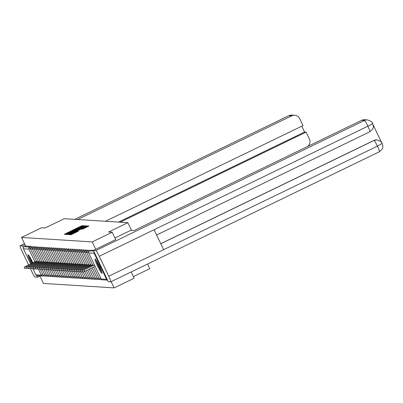 <?xml version="1.0" encoding="UTF-8"?>
<svg xmlns="http://www.w3.org/2000/svg" width="403" height="403" viewBox="0 0 403 403"><rect width="100%" height="100%" fill="white"/><g stroke="black" fill="none" stroke-linecap="round" stroke-linejoin="round"><path stroke-width="0.6" d="M82.897 226.028L83.441 225.715L82.192 225.64L81.179 226.063L64.248 234.324L66.213 234.108L78.776 227.68L82.897 226.028M95.073 258.988A7.959 0.816 -115.8 0 0 95.027 258.998A7.959 0.816 -115.8 0 0 97.657 266.307A7.959 0.816 -115.8 0 0 101.919 273.335A7.959 0.816 -115.8 0 0 101.964 273.325A7.959 0.816 -115.8 0 0 99.329 266.01A7.959 0.816 -115.8 0 0 95.073 258.988M32.834 262.786A7.959 0.816 -115.8 0 0 28.099 254.751A7.959 0.816 -115.8 0 0 28.049 254.761A7.959 0.816 -115.8 0 0 31.384 263.486M34.658 268.912A7.959 0.816 -115.8 0 0 34.945 269.098A7.959 0.816 -115.8 0 0 34.99 269.088A7.959 0.816 -115.8 0 0 35.061 268.741M82.56 229.126L88.887 226.063L87.491 225.972L86.479 226.4L69.548 234.657L70.943 234.748L71.956 234.319L78.217 231.231L77.613 231.191L71.155 234.067L73.255 232.894L83.884 227.745L86.62 226.612L81.955 229.08L82.56 229.126M21.53 237.443L41.539 227.75L45.111 227.977L64.299 218.683L127.847 222.703L108.659 231.997L112.23 232.224L92.216 241.916L21.53 237.443L25.631 246.042L24.17 246.752L29.6 247.094L31.061 246.384L25.631 246.042M84.444 226.269L85.229 225.831L83.834 225.74L82.817 226.169L65.891 234.425L67.286 234.516L68.298 234.088L84.444 226.269M85.663 225.856L87.053 225.947L86.272 226.385L70.127 234.203L68.52 234.596L76.232 230.516L67.684 234.541L84.65 226.285L85.663 225.856L85.98 226.526M133.403 276.619L149.78 268.69L147.558 264.03M131.479 230.32L127.847 222.703M35.872 274.821L41.302 275.163A1.531 1.521 -86.4 0 0 42.572 276.03A1.531 1.531 0 0 0 43.338 275.879L43.328 275.879A1.531 1.521 -86.4 0 1 42.572 276.03L37.147 275.687A1.531 1.521 -86.4 0 1 35.872 274.821L32.96 268.725M30.638 263.849L23.455 248.792A1.531 1.521 -86.4 0 1 24.17 246.752M39.852 275.854L43.464 283.425L114.15 287.898L134.164 278.206L131.182 271.96M112.23 232.224L115.747 239.599M92.216 241.916L95.738 249.286M94.131 251.976A1.531 1.521 93.6 0 0 94.146 253.265L106.558 279.294A1.531 1.521 93.6 0 0 107.546 280.11M111.173 281.652L114.15 287.898M90.877 250.177L89.431 250.878L93.733 251.15M93.567 250.339L90.892 250.172M31.061 246.384L31.58 247.155M88.569 252.066L87.552 250.762L89.023 250.051L89.542 250.822M87.134 249.941L87.673 250.701M85.265 249.825L85.804 250.585M82.958 251.714L81.94 250.409L83.411 249.699L83.935 250.465M81.089 251.593L80.071 250.288L81.542 249.578L82.066 250.349M79.22 251.477L78.202 250.172L79.673 249.462L80.197 250.228M77.784 249.351L78.323 250.112M75.482 251.24L74.464 249.936L75.935 249.225L76.454 249.991M73.608 251.124L72.59 249.815L74.061 249.104L74.585 249.875M72.177 248.994L72.716 249.754M70.308 248.878L70.847 249.638M68.001 250.767L66.984 249.462L68.455 248.752L68.978 249.517M66.571 248.641L67.105 249.402M64.263 250.53L63.236 249.23L64.717 248.515L65.236 249.281M62.828 248.404L63.367 249.165M60.959 248.288L61.498 249.044M58.652 250.177L57.634 248.868L59.105 248.157L59.629 248.928M56.783 250.056L55.765 248.752L57.236 248.041L57.76 248.807M53.886 248.641L55.367 247.926L55.886 248.691M53.478 247.815L54.017 248.575M51.176 249.704L50.153 248.394L51.629 247.689L52.148 248.455M49.302 249.583L48.279 248.283L49.755 247.568L50.279 248.339M47.871 247.457L48.41 248.218M46.002 247.341L46.541 248.102M43.695 249.23L42.678 247.926L44.149 247.215L44.673 247.981M42.265 247.104L42.799 247.865M39.957 248.994L38.93 247.694L40.411 246.979L40.93 247.744M38.522 246.868L39.061 247.628M36.215 248.757L35.197 247.452L36.668 246.742L37.192 247.507M34.346 248.641L33.328 247.331L34.799 246.621L35.323 247.392M32.477 248.52L31.459 247.215L32.93 246.505L33.454 247.271M82.706 226.36L67.276 233.826L70.696 232.476L82.706 226.36M82.64 227.69L84.746 226.516L82.011 227.65L77.477 229.906L82.64 227.69L82.817 228.063M26.351 267.864L24.83 268.469L24.17 267.088L36.477 261.265M36.381 261.068L24.17 267.088M28.225 267.98L26.699 268.589L26.044 267.209L38.345 261.386M38.25 261.184L26.044 267.209M30.094 268.101L28.568 268.705L27.913 267.325L40.214 261.502M40.119 261.305L27.913 267.325M31.963 268.217L30.437 268.826L29.782 267.446L42.083 261.623M41.988 261.421L29.782 267.446M33.832 268.338L32.311 268.942L31.651 267.562L43.952 261.738M43.862 261.542L31.651 267.562M35.701 268.453L34.179 269.063L33.52 267.683L45.821 261.854M45.73 261.658L33.52 267.683M32.215 263.083A6.891 0.705 64.2 0 1 29.283 256.167A6.891 0.705 64.2 0 1 29.268 256.101M28.895 255.557A7.909 0.811 -115.8 0 0 32.119 263.134M30.824 258.766A6.377 0.655 -115.8 0 0 32.719 262.842M101.667 271.541A6.891 0.705 64.2 0 1 98.624 266.187A6.891 0.705 64.2 0 1 96.257 260.403A6.891 0.705 64.2 0 1 96.241 260.338M95.869 259.789A7.909 0.811 -115.8 0 0 98.493 266.161A7.909 0.811 -115.8 0 0 101.863 272.171M97.798 263.003A6.377 0.655 -115.8 0 0 100.543 268.665M307.595 146.491A6.126 6.08 93.6 0 0 309.388 138.97L306.119 132.119L120.084 222.214M20.19 245.795A6.277 0.645 -115.8 0 0 20.15 245.8L24.507 243.689L20.19 245.795L22.628 245.951L25.031 244.787M20.15 245.8A6.277 0.645 -115.8 0 0 22.15 251.407L28.563 264.852M36.779 275.617L37.539 277.219L35.101 277.062A6.277 0.645 -115.8 0 1 31.666 271.36L30.462 268.831M23.409 247.583L22.628 245.951M105.405 221.287L303.006 125.585L299.736 118.734A6.126 6.08 93.6 0 0 291.621 115.873L288.825 115.696L74.797 219.348M118.537 222.113L304.572 132.018L301.787 126.174M304.572 132.018L306.119 132.119M77.593 219.524L291.621 115.873M37.539 277.219L39.947 276.055M114.981 237.997L130.91 230.284L134.149 230.491L361.662 120.301A6.126 6.08 -86.4 0 1 364.685 119.711L367.481 119.887A6.126 6.08 -86.4 0 0 364.463 120.477L361.662 120.301M108.78 276.241L163.603 249.689L154.087 229.73L99.264 256.283L108.78 276.241A6.277 0.645 -115.8 0 1 110.78 281.843A6.277 0.645 -115.8 0 1 110.739 281.848L108.301 281.692L93.39 250.424L115.737 239.584M99.264 256.283A6.277 0.645 -115.8 0 0 95.828 250.58L93.39 250.424M381.379 142.123L373.208 124.99M160.737 243.679L373.843 140.471A6.126 6.08 -86.4 0 1 376.86 139.876L373.843 140.471M154.087 229.73L367.899 126.184C371.193 124.587 372.775 123.671 372.644 123.439L373.304 125.671C372.785 127.162 374.961 127.262 369.873 131.741A6.277 0.645 -115.8 0 0 367.899 126.184A6.277 0.645 -115.8 0 0 364.463 120.477L95.828 250.58M379.379 151.75A6.277 0.645 -115.8 0 0 379.414 151.74A6.277 0.645 -115.8 0 0 377.42 146.138L382.18 143.438M37.57 268.569L36.048 269.179L35.388 267.799L47.695 261.975M47.599 261.779L35.388 267.799M39.444 268.69L37.917 269.3L37.257 267.919L49.564 262.091M49.468 261.895L37.257 267.919M41.313 268.806L39.786 269.416L39.131 268.035L51.433 262.212M51.337 262.015L39.131 268.035M43.181 268.927L41.655 269.531L41 268.156L53.302 262.328M53.206 262.131L41 268.156M45.05 269.043L43.529 269.652L42.869 268.272L55.171 262.449M55.08 262.252L42.869 268.272M46.919 269.164L45.398 269.768L44.738 268.393L57.04 262.565M56.949 262.368L44.738 268.393M48.788 269.28L47.267 269.889L46.607 268.509L58.914 262.685M58.818 262.489L46.607 268.509M50.657 269.4L49.136 270.005L48.476 268.63L60.782 262.801M60.687 262.605L48.476 268.63M52.531 269.516L51.005 270.126L50.35 268.746L62.651 262.922M62.556 262.726L50.35 268.746M54.4 269.637L52.874 270.242L52.219 268.861L64.52 263.038M64.425 262.842L52.219 268.861M56.269 269.753L54.748 270.363L54.088 268.982L66.389 263.159M66.299 262.963L54.088 268.982M58.138 269.874L56.616 270.478L55.957 269.098L68.258 263.275M68.167 263.078L55.957 269.098M60.007 269.99L58.485 270.599L57.825 269.219L70.132 263.396M70.036 263.199L57.825 269.219M61.876 270.111L60.354 270.715L59.694 269.335L72.001 263.512M71.905 263.315L59.694 269.335M63.75 270.227L62.223 270.836L61.568 269.456L73.87 263.633M73.774 263.431L61.568 269.456M65.618 270.348L64.092 270.952L63.437 269.572L75.739 263.748M75.643 263.552L63.437 269.572M67.487 270.463L65.961 271.073L65.306 269.693L77.608 263.869M77.512 263.668L65.306 269.693M69.356 270.584L67.835 271.189L67.175 269.809L79.477 263.985M79.386 263.789L67.175 269.809M71.225 270.7L69.704 271.31L69.044 269.929L81.346 264.106M81.255 263.905L69.044 269.929M73.094 270.821L71.573 271.426L70.913 270.045L83.219 264.222M83.124 264.025L70.913 270.045M74.968 270.937L73.442 271.546L72.782 270.166L85.088 264.343M84.993 264.141L72.782 270.166M76.837 271.053L75.311 271.662L74.656 270.282L86.957 264.459M86.862 264.262L74.656 270.282M78.706 271.174L77.18 271.783L76.525 270.403L88.826 264.575M88.731 264.378L76.525 270.403M80.575 271.29L79.053 271.899L78.394 270.519L90.695 264.695M90.604 264.499L78.394 270.519M82.444 271.41L80.922 272.015L80.262 270.64L92.564 264.811M92.473 264.615L80.262 270.64M84.061 269.96L84.716 271.335L82.791 272.136L82.131 270.756L94.438 264.932M94.342 264.736L82.131 270.756M84.716 271.335L95.093 266.312M42.804 274.534L41.302 275.163L38.426 269.139M34.915 261.779L28.885 249.135L23.455 248.792M30.608 248.404L28.885 249.135A1.531 1.521 -86.4 0 1 29.6 247.094L30.623 248.873M94.146 253.265L88.715 252.923L101.133 278.947L106.558 279.294M90.882 250.172L89.431 250.878A1.531 1.521 93.6 0 0 88.715 252.923L101.118 278.941A1.531 1.521 93.6 0 0 102.402 279.813L107.561 280.14M43.338 275.879L43.247 275.435M31.459 247.215A1.531 1.531 0 0 0 30.744 249.25L30.749 249.24M43.171 275.284L44.673 274.655M36.779 261.9L30.744 249.25L32.305 248.601L32.492 248.989M33.328 247.331A1.531 1.531 0 0 0 32.613 249.371L34.174 248.722L34.361 249.109M35.197 247.452A1.531 1.531 0 0 0 34.482 249.487L36.043 248.837L36.23 249.225M38.084 248.873L38.099 249.346M38.94 247.689A1.531 1.531 0 0 0 38.225 249.724L39.786 249.074L39.968 249.462M41.826 249.109L41.841 249.583M42.678 247.926A1.531 1.531 0 0 0 41.962 249.961L43.524 249.311L43.71 249.699M45.564 249.346L45.579 249.82M47.433 249.467L47.448 249.936M48.284 248.278A1.531 1.531 0 0 0 47.569 250.313L49.131 249.669L49.317 250.056M50.153 248.394A1.531 1.531 0 0 0 49.443 250.434L51.005 249.784L51.186 250.172M53.045 249.82L53.06 250.293M54.914 249.941L54.929 250.409M55.765 248.752A1.531 1.531 0 0 0 55.05 250.787L56.611 250.142L56.798 250.53M57.634 248.868L57.629 248.878A1.531 1.531 0 0 0 56.919 250.908L58.48 250.258L58.667 250.646M60.521 250.293L60.536 250.767M62.389 250.414L62.405 250.883M63.246 249.225A1.531 1.531 0 0 0 62.53 251.26L64.092 250.616L64.273 251.004M66.132 250.651L66.147 251.119M66.984 249.462A1.531 1.531 0 0 0 66.268 251.497L67.83 250.852L68.016 251.24M69.87 250.888L69.885 251.356M71.739 251.004L71.754 251.472M72.59 249.815A1.531 1.531 0 0 0 71.88 251.855L73.442 251.205L73.623 251.593M74.464 249.936A1.531 1.531 0 0 0 73.749 251.971L75.311 251.321L75.492 251.709M77.351 251.356L77.366 251.83M77.497 252.213L79.048 251.558L79.235 251.946M80.071 250.288A1.531 1.531 0 0 0 79.356 252.323L80.917 251.679L81.104 252.066M81.94 250.409A1.531 1.531 0 0 0 81.225 252.444L82.786 251.794L82.973 252.182M84.826 251.83L84.842 252.303M86.695 251.951L86.71 252.419M87.552 250.762A1.531 1.531 0 0 0 86.836 252.797L88.398 252.152L88.579 252.54M45.196 276L45.116 275.556M42.159 269.38L45.03 275.385M47.282 276.015L46.985 275.672M47.075 276.115A1.531 1.531 0 0 1 45.03 275.395L46.541 274.77M44.028 269.496L46.899 275.501M49.151 276.136L48.854 275.793M48.949 276.231A1.531 1.531 0 0 1 46.899 275.516L48.415 274.891M38.532 246.863L37.066 247.568L37.917 248.958L36.356 249.593M50.284 275.007L48.773 275.622A1.531 1.531 0 0 0 50.818 276.352L50.723 275.909M44.254 262.373L38.225 249.714M52.153 275.123L50.642 275.738M52.677 276.473L52.597 276.03M40.819 247.805L40.809 247.805A1.531 1.531 0 0 0 40.093 249.84L41.655 249.195L40.819 247.805M49.634 269.849L52.511 275.859M54.763 276.488L54.465 276.146M54.556 276.589A1.531 1.531 0 0 1 52.506 275.869L54.022 275.244M51.508 269.97L54.375 275.99L55.891 275.36M56.632 276.609L56.334 276.267M46.007 247.331L44.547 248.041L45.393 249.432L43.831 250.077L49.866 262.726M57.76 275.481L56.249 276.095A1.531 1.531 0 0 0 58.294 276.826L58.203 276.382M45.7 250.198L47.262 249.548L46.416 248.162A1.531 1.531 0 0 0 45.7 250.198L51.735 262.847M59.629 275.597L58.118 276.211M60.158 276.947L60.072 276.503M61.503 275.717L59.992 276.332A1.531 1.531 0 0 0 62.037 277.062L61.941 276.619M58.984 270.443L61.855 276.458L63.372 275.833M64.107 277.083L63.815 276.735M53.488 247.805L52.027 248.515L52.874 249.905L51.312 250.55L57.342 263.199M60.853 270.559L63.729 276.569M65.976 277.199L65.684 276.856M65.775 277.299A1.531 1.531 0 0 1 63.724 276.579L65.241 275.954M53.191 250.676L54.743 250.021L53.906 248.631A1.531 1.531 0 0 0 53.181 250.671L59.216 263.32M67.11 276.07L65.598 276.685A1.531 1.531 0 0 0 67.644 277.415L67.553 276.972M61.085 263.436L55.055 250.777M67.477 276.821L68.978 276.191M69.502 277.536L69.422 277.093M62.954 263.557L56.924 250.893M66.465 270.917L69.336 276.921M71.588 277.551L71.291 277.209M71.381 277.652A1.531 1.531 0 0 1 69.336 276.932L70.847 276.307M60.964 248.278L59.503 248.989A1.531 1.531 0 0 0 58.788 251.024L60.349 250.379L59.498 248.994M68.334 271.033L71.205 277.042M73.457 277.672L73.16 277.329M73.255 277.773A1.531 1.531 0 0 1 71.205 277.052L72.721 276.428M62.838 248.399L61.372 249.104L62.223 250.495L60.662 251.129M74.59 276.544L73.079 277.158A1.531 1.531 0 0 0 75.124 277.889L75.034 277.445M68.56 263.91L62.53 251.25M76.459 276.665L74.948 277.274M76.983 278.01L76.902 277.566M64.399 251.381L65.961 250.731L65.115 249.341A1.531 1.531 0 0 0 64.399 251.381L70.434 264.03M73.94 271.39L76.817 277.395M79.069 278.025L78.771 277.682M78.862 278.125A1.531 1.531 0 0 1 76.812 277.405L78.328 276.78M80.197 276.901L78.686 277.511A1.531 1.531 0 0 0 80.731 278.241L80.64 277.803M70.313 248.873L68.848 249.588M74.172 264.267L68.137 251.618A1.531 1.531 0 0 1 68.853 249.578L69.699 250.968L68.142 251.603M82.066 277.017L80.555 277.632A1.531 1.531 0 0 0 82.6 278.362L82.509 277.919M76.041 264.383L70.006 251.734L71.568 251.084L70.721 249.699A1.531 1.531 0 0 0 70.006 251.734L70.011 251.724M83.935 277.138L82.424 277.748M84.464 278.483L84.378 278.04M85.809 277.254L84.298 277.869A1.531 1.531 0 0 0 86.343 278.599L86.247 278.156M79.779 264.62L73.749 251.961M83.29 271.98L86.161 277.999L87.678 277.375M88.413 278.619L88.121 278.277M77.794 249.346L76.333 250.051L77.18 251.442L75.618 252.087L81.653 264.736M84.781 271.305L88.035 278.105M90.282 278.735L89.99 278.392M90.081 278.836A1.531 1.531 0 0 1 88.03 278.115L89.547 277.491M91.416 277.607L89.904 278.221M91.939 278.957L91.859 278.513M85.391 264.973L79.361 252.313M87.728 269.879L91.773 278.352L93.284 277.727M93.808 279.072L93.728 278.629M87.26 265.093L81.23 252.434M89.204 269.164L93.642 278.458M95.682 279.193L95.597 278.75M95.894 279.093L95.687 279.188A1.531 1.531 0 0 1 93.642 278.473L95.153 277.843M83.094 252.56L84.655 251.915L83.809 250.525A1.531 1.531 0 0 0 83.094 252.56L89.128 265.209M90.675 268.453L95.511 278.579M97.763 279.208L97.466 278.866M97.561 279.309A1.531 1.531 0 0 1 95.511 278.589L97.027 277.964M87.144 249.936L85.678 250.646L86.529 252.031L84.968 252.681L90.997 265.33M98.896 278.08L97.385 278.695A1.531 1.531 0 0 0 99.43 279.425L99.34 278.987M99.259 278.831L100.765 278.201M101.289 279.546L101.208 279.103M88.705 252.918A1.531 1.531 0 0 1 89.421 250.878L89.411 250.888M102.402 279.813A1.531 1.531 0 0 1 101.118 278.941L101.123 278.931M65.276 234.39L65.034 233.881M81.391 226.511L81.179 226.063M82.469 226.224L82.192 225.64M66.918 234.496L66.676 233.987M83.164 226.889L82.817 226.169M84.151 226.41L83.834 225.74M67.704 234.365L67.452 233.841M70.873 232.843L70.696 232.476M80.56 228.153L80.383 227.781M83.134 226.904L82.892 226.405M69.467 234.506L69.301 234.153M76.021 231.352L75.845 230.984M76.827 230.959L76.63 230.551L76.832 230.959M77.769 230.506L77.487 229.906L77.764 230.506M78.081 230.355L77.88 229.932M79.074 229.876L78.897 229.503M82.912 229L82.741 228.642M84.69 228.153L84.514 227.786M74.061 233.302L73.885 232.934M76.777 231.987L76.6 231.619M77.764 231.503L77.613 231.191M70.575 234.727L70.334 234.219M87.814 226.642L87.491 225.972M26.099 266.292L26.412 266.952M27.968 266.408L28.286 267.073M29.837 266.529L30.154 267.189M31.706 266.645L32.023 267.31M33.575 266.766L33.892 267.426M35.444 266.882L35.761 267.547M294.643 115.278L291.843 115.102A6.126 6.08 -86.4 0 0 288.825 115.696A6.277 0.645 -115.8 0 0 288.785 115.701A6.277 0.645 -115.8 0 0 288.76 115.726M160.772 243.75L374.004 140.481A6.277 0.645 -115.8 0 1 377.42 146.138L163.603 249.689M369.838 131.746A6.277 0.645 -115.8 0 0 369.873 131.741L156.611 235.025M37.318 267.003L37.63 267.663M39.187 267.118L39.499 267.778M41.056 267.239L41.373 267.899M42.925 267.355L43.242 268.015M44.793 267.476L45.111 268.136M46.662 267.592L46.98 268.252M48.536 267.708L48.849 268.373M50.405 267.829L50.718 268.489M52.274 267.945L52.592 268.61M54.143 268.066L54.46 268.725M56.012 268.181L56.329 268.846M57.881 268.302L58.198 268.962M59.755 268.418L60.067 269.083M61.624 268.539L61.936 269.199M63.493 268.655L63.81 269.32M65.362 268.776L65.679 269.436M67.23 268.892L67.548 269.557M69.099 269.013L69.417 269.672M70.968 269.128L71.286 269.793M72.842 269.249L73.155 269.909M74.711 269.365L75.023 270.03M76.58 269.486L76.897 270.146M78.449 269.602L78.766 270.267M80.318 269.723L80.635 270.383M82.187 269.839L82.504 270.499M40.29 269.259L43.156 275.279A1.531 1.531 0 0 0 45.207 275.995L45.413 275.899M32.613 249.371L38.648 262.021M34.482 249.487L40.517 262.136M37.066 247.568A1.531 1.531 0 0 0 36.356 249.603L42.386 262.252M45.897 269.612L48.768 275.632M47.766 269.733L50.637 275.753A1.531 1.531 0 0 0 52.687 276.468L52.889 276.372M42.27 247.099L40.809 247.805M40.093 249.84L46.128 262.489M41.962 249.961L47.997 262.61M54.375 275.99A1.531 1.531 0 0 0 56.425 276.705M44.547 248.041A1.531 1.531 0 0 0 43.831 250.077M53.377 270.086L56.249 276.105M47.876 247.452L46.416 248.162M55.246 270.206L58.118 276.226A1.531 1.531 0 0 0 60.163 276.942L60.369 276.846M47.569 250.313L53.604 262.963M57.115 270.322L59.987 276.342M49.443 250.434L55.473 263.083M61.855 276.458A1.531 1.531 0 0 0 63.906 277.178M52.027 248.515A1.531 1.531 0 0 0 51.312 250.55M62.727 270.68L65.593 276.695M64.596 270.796L67.462 276.816A1.531 1.531 0 0 0 69.512 277.536L69.719 277.435M58.788 251.024L64.823 263.673M61.372 249.104A1.531 1.531 0 0 0 60.662 251.145L66.691 263.794M70.203 271.154L73.074 277.168M72.072 271.269L74.943 277.289A1.531 1.531 0 0 0 76.993 278.005L77.195 277.909M66.576 248.636L65.115 249.341M66.268 251.497L72.303 264.146M75.814 271.506L78.681 277.526M77.683 271.627L80.555 277.642M72.182 248.989L70.721 249.699M79.552 271.743L82.424 277.763A1.531 1.531 0 0 0 84.469 278.478L84.675 278.382M71.88 251.855L77.91 264.504M81.421 271.864L84.292 277.879M86.161 277.999A1.531 1.531 0 0 0 88.212 278.715M76.333 250.051A1.531 1.531 0 0 0 75.618 252.087M78.202 250.172A1.531 1.531 0 0 0 77.487 252.207L83.522 264.857M86.257 270.589L89.899 278.236A1.531 1.531 0 0 0 91.949 278.952L92.156 278.856M91.773 278.352A1.531 1.531 0 0 0 93.818 279.072L94.025 278.972M85.275 249.815L83.809 250.525M85.678 250.646A1.531 1.531 0 0 0 84.968 252.681M92.146 267.738L97.38 278.71M86.836 252.797L92.866 265.446M93.622 267.023L99.249 278.826A1.531 1.531 0 0 0 101.299 279.546L101.501 279.445M83.149 226.899L82.902 226.38M86.852 227.106L86.62 226.612M71.396 234.581L71.155 234.067M74.772 219.348L288.785 115.701L291.843 115.102M110.78 281.843L379.414 151.74C384.477 147.302 382.331 147.196 382.85 145.705L382.235 143.478M372.699 123.489C371.027 122.512 375.072 122.86 367.481 119.887M382.24 143.483C380.583 142.526 384.573 142.828 377.022 139.886"/></g></svg>
